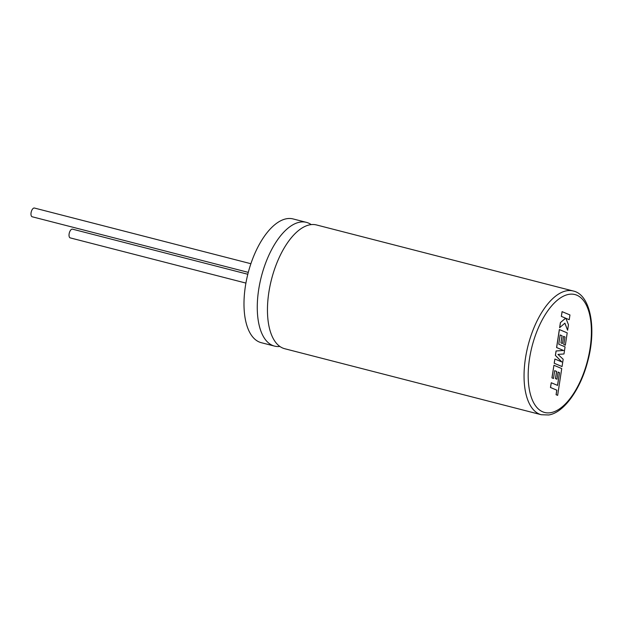 <?xml version="1.0" encoding="UTF-8"?>
<svg xmlns="http://www.w3.org/2000/svg" width="623" height="623" viewBox="0 0 623 623"><rect width="100%" height="100%" fill="white"/><g stroke="black" fill="none" stroke-linecap="round" stroke-linejoin="round"><path stroke-width="0.93" d="M567.615 330.245L568.456 324.754L565.894 318.298L569.227 319.7L569.952 314.95L562.078 311.632L561.346 316.383L565.591 318.166L560.396 322.613L559.618 327.69L564.897 323.142L567.615 330.245L564.859 323.181M562.141 311.656L561.346 316.383M561.416 316.398L565.591 318.166M565.661 318.182L560.396 322.613M560.459 322.628L559.68 327.706M565.902 318.314L569.227 319.7M559.399 329.575L556.65 347.548L563.605 350.484L556.121 350.983L555.443 355.429L561.884 361.971L554.891 359.027L554.244 363.264L562.055 366.565L563.176 359.245L557.974 354.401L563.979 353.973L565.069 346.871L558.745 344.2L560.155 334.948L562.039 335.742L560.941 342.899L562.452 343.522L563.55 336.358L564.999 336.981L563.768 344.574L565.326 345.204L567.21 332.877L559.337 329.551L556.58 347.533L563.542 350.461L556.059 350.967L555.373 355.414L561.798 361.94M562.055 366.565L554.182 363.248L554.891 359.027M560.155 334.948L562.039 335.742M562.102 335.758L560.941 342.899M561.004 342.915L562.452 343.522M563.542 336.365L564.936 336.965M564.999 336.981L563.768 344.574M563.838 344.589L565.326 345.204M559.532 372.679L557.569 385.403L551.262 382.748L550.537 387.498L556.837 390.162L556.137 394.725L557.647 395.364L561.744 368.575L553.933 365.273L552.009 377.881L553.497 378.496L554.696 370.646L556.643 371.456L555.545 378.613L556.985 379.22L558.083 372.056L559.532 372.679L557.499 385.38M551.262 382.748L550.467 387.483L556.775 390.146L556.074 394.709L557.647 395.364M553.933 365.273L551.939 377.865L553.497 378.496M554.696 370.654L556.573 371.44L555.482 378.597L556.985 379.22M558.083 372.071L559.47 372.663M279.867 346.458A63.889 30.06 -75.6 0 1 274.525 346.1A63.889 30.06 -75.6 0 1 259.822 283.255A63.889 30.06 -75.6 0 1 299.943 222.146A63.889 30.06 -75.6 0 1 306.36 222.341A63.889 30.06 -75.6 0 1 311.212 224.607M541.301 414.731L284.719 348.724A63.889 30.06 -75.6 0 1 270.008 285.879A63.889 30.06 -75.6 0 1 310.137 224.763A63.889 30.06 -75.6 0 1 316.554 224.965L573.144 290.98A63.889 30.06 -75.6 0 0 566.72 290.777A63.889 30.06 -75.6 0 0 526.599 351.894A63.889 30.06 -75.6 0 0 541.301 414.731L548.692 414.973C563.823 412.808 580.589 389.391 587.738 361.278C596.873 327.885 590.269 294.445 573.144 290.98M245.914 283.083L70.243 237.893A4.509 2.118 -75.6 0 1 69.2 233.454A4.509 2.118 -75.6 0 1 72.034 229.139A4.509 2.118 -75.6 0 1 72.486 229.155L247.806 274.26M248.289 272.368L32.186 216.773A4.509 2.118 -75.6 0 1 31.15 212.342A4.509 2.118 -75.6 0 1 33.985 208.027A4.509 2.118 -75.6 0 1 34.436 208.043L250.89 263.724M274.525 346.1L261.239 342.681A63.889 30.06 -75.6 0 1 246.537 279.844A63.889 30.06 -75.6 0 1 286.658 218.728A63.889 30.06 -75.6 0 1 293.075 218.93L306.36 222.341M550.74 412.675A60.883 28.65 104.4 0 0 590.09 348.202A60.883 28.65 104.4 0 0 568.846 294.36A60.883 28.65 104.4 0 0 529.495 358.825A60.883 28.65 104.4 0 0 550.74 412.675"/></g></svg>

